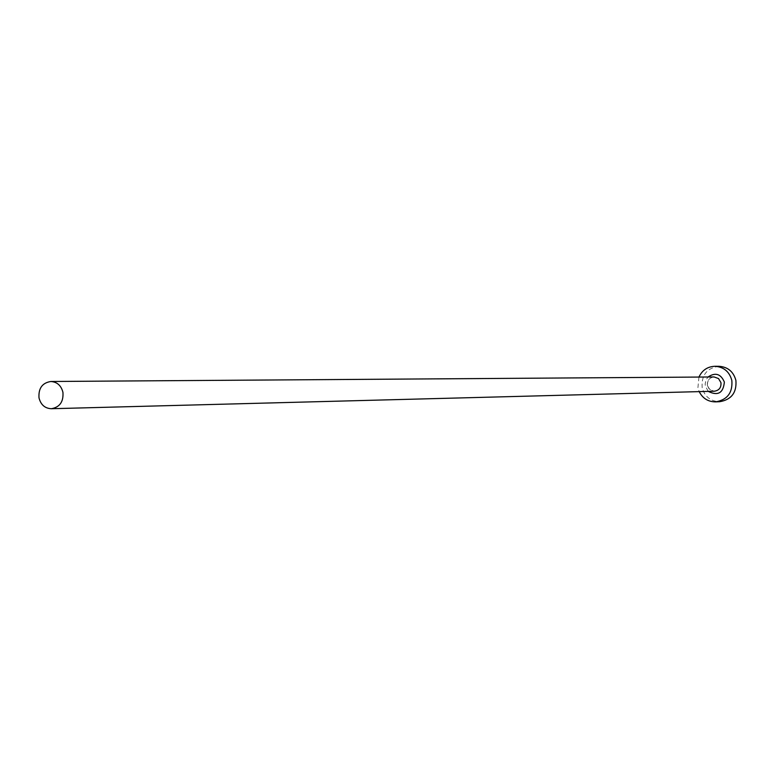 <?xml version="1.0" encoding="UTF-8"?>
<svg xmlns="http://www.w3.org/2000/svg" width="775" height="775" viewBox="0 0 775 775"><rect width="100%" height="100%" fill="white"/><g stroke="black" fill="none" stroke-linecap="round" stroke-linejoin="round"><path stroke-width="0.58" stroke-dasharray="3.88 2.91" d="M698.953 377.067L697.926 387.694L699.195 391.617M719.142 366.304C706.965 367.931 701.298 375.022 702.15 387.607C704.688 396.664 710.549 401.363 719.733 401.702M708.263 391.385L705.366 386.105L705.163 383.993L706.054 379.886L708.021 377.008M707.372 385.543L709.861 389.68L714.347 391.22L712.448 390.997L709.067 388.866L707.449 385.562C707.226 380.37 709.445 377.502 714.114 376.96C709.261 377.667 707.013 380.525 707.372 385.543"/><path stroke-width="1.16" d="M62.94 392.353C61.196 385.572 57.166 381.949 50.85 381.494C42.315 382.831 38.363 388.285 39.002 397.856C40.775 404.744 44.873 408.367 51.305 408.725C59.714 407.272 63.598 401.818 62.94 392.353M699.195 391.617C702.663 398.398 708.137 401.818 715.596 401.876C727.357 399.842 732.782 392.702 731.842 380.457C729.44 371.69 723.821 366.963 715.005 366.275C707.546 366.585 702.198 370.179 698.953 377.067M715.596 401.876L719.733 401.702C731.435 399.677 736.831 392.576 735.901 380.409C733.508 371.69 727.919 366.992 719.142 366.304L715.005 366.275M708.021 377.008C715.364 372.145 720.818 373.831 724.363 382.056C723.308 393.041 717.941 396.151 708.263 391.385M51.305 408.725L714.347 391.22C719.113 390.455 721.322 387.597 720.953 382.647L718.512 378.549L714.114 376.96L50.85 381.494"/></g></svg>
